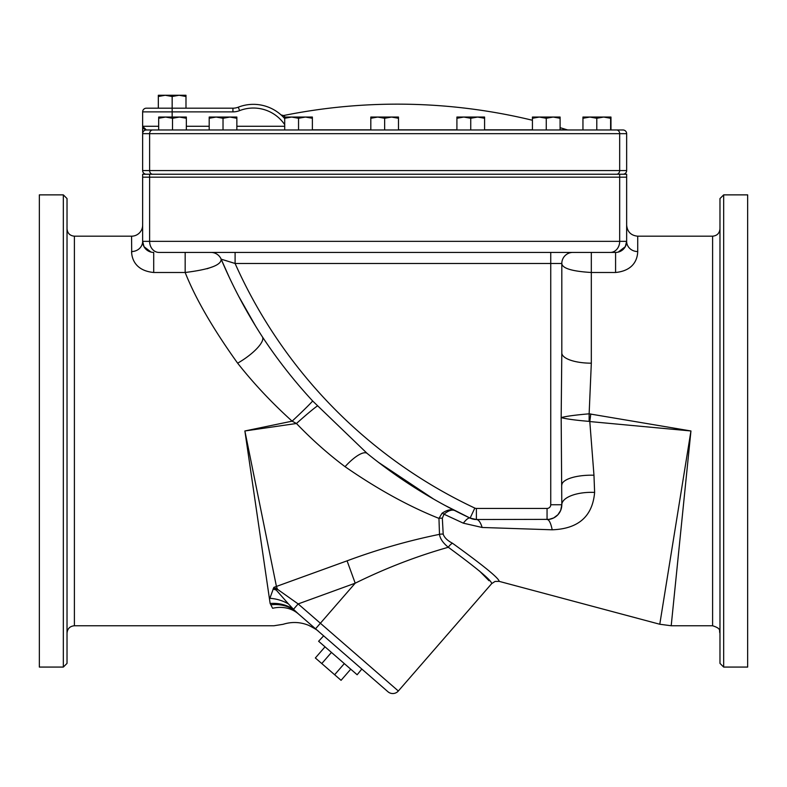 <?xml version="1.0" encoding="UTF-8"?>
<svg xmlns="http://www.w3.org/2000/svg" width="787" height="787" viewBox="0 0 787 787"><rect width="100%" height="100%" fill="white"/><g stroke="black" fill="none" stroke-linecap="round" stroke-linejoin="round"><path stroke-width="1.18" d="M619.674 177.164L626.649 177.164L626.649 241.353A11.067 11.067 0 0 1 615.582 252.42L615.582 272.489C635.188 270.551 637.578 257.231 637.716 251.545A11.067 10.192 180 0 1 626.649 241.353L625.281 246.675L626.649 241.353L619.674 241.353L619.674 177.164L626.649 177.164L626.649 174.252L619.674 174.252L619.674 177.164L149.619 177.164L619.674 177.164M610.348 252.42L158.944 252.42A11.067 9.326 90 0 1 149.619 241.353L142.644 241.353A11.067 10.192 0 0 1 131.577 251.545C131.685 257.221 134.193 270.6 153.711 272.489L153.711 252.42A11.067 11.067 0 0 1 142.644 241.353L144.021 246.695L151.094 252.106L147.71 250.65L144.011 246.675L142.644 241.353L142.644 177.164L149.619 177.164L149.619 241.353L619.674 241.353A11.067 9.326 -90 0 1 610.348 252.42L615.582 252.42M142.644 241.353L142.644 225.121A11.067 11.067 0 0 1 131.577 236.189L131.714 253.896M272.459 607.997L270.836 604.79C274.978 632.512 274.978 632.512 270.836 604.79L270.138 603.481L244.875 430.971L292.115 421.163C271.958 402.964 253.788 383.643 237.635 363.181C212.952 328.7 195.461 298.47 185.171 272.489L185.171 252.42L210.965 252.42A11.067 11.067 0 0 1 221.157 259.169L229.165 277.103M273.03 589.05A36.891 22.931 44.2 0 1 276.168 590.053A7.378 4.85 131 0 0 277.457 589.276L273.856 587.368L288.455 603.924A36.891 31.421 14.3 0 0 269.872 598.297L273.856 587.368L347.077 560.836C377.573 549.503 408.374 540.679 439.49 534.353L438.959 518.387C408.699 506.326 377.396 489.091 345.05 466.681C328.041 453.942 311.849 439.54 296.453 423.495L244.875 430.971L276.444 586.502L277.457 589.276L298.155 603.924L293.482 609.295L298.44 613.939C325.602 637.549 325.602 637.549 298.44 613.939A36.891 30.772 -49 0 0 272.646 608.272C286.684 629.708 286.684 629.708 272.646 608.272M67.023 198.56L67.023 663.382L63.334 667.071L63.334 194.871L67.023 198.56M39.35 594.096L39.35 575.651M39.35 286.281L39.35 267.836M63.334 667.071L39.35 667.071L39.35 194.871L63.334 194.871M723.666 194.871L747.65 194.871L747.65 667.071L723.666 667.071L719.977 663.382L719.977 198.56L723.666 194.871L723.666 667.071M747.65 575.651L747.65 594.096M747.65 267.836L747.65 286.281M690.947 430.971L671.203 625.754L690.947 430.971L589.797 421.557L593.969 475.23L594.618 492.416C592.552 516.37 578.406 528.834 552.189 529.799L482.136 527.477L463.327 523.168L443.976 514.196L442.333 518.239L443.199 534.186C444.36 537.6 447.459 540.62 452.495 543.246C483.543 565.656 499.086 578.356 499.145 581.357L659.781 624.248L690.947 430.971L589.138 413.824L591.322 363.181A29.512 10.27 180 0 1 561.81 352.91L561.17 417.592C566.335 416.215 575.661 414.965 589.138 413.824L589.129 421.379C575.651 420.258 566.335 418.989 561.17 417.592L561.81 504.752A29.512 12.405 180 0 1 594.618 492.416M398.34 691.006A7.378 7.378 0 0 1 387.932 691.734L315.548 628.813L355.203 583.187L298.155 603.924L398.34 691.006L491.668 583.649C491.964 580.826 477.512 568.696 448.315 547.27C416.589 556.242 385.551 568.214 355.203 583.187L347.077 560.836M452.495 543.246A7.378 3.296 121.2 0 0 448.315 547.27C443.032 543 440.09 538.692 439.49 534.353A7.378 6.109 177.5 0 1 443.199 534.186M479.322 570.86L489.022 580.727M131.577 236.189L74.401 236.189L74.401 625.754L273.974 625.754L283.094 624.307C291.731 621.602 300.24 621.937 308.632 625.321C314.446 628.311 317.8 630.387 318.696 631.548L323.634 635.847L318.617 641.267L357.15 674.764L361.823 669.039L387.932 691.734M315.548 628.813L298.44 613.939M317.299 406.023A29.512 1.485 -42 0 0 296.453 423.495L292.115 421.163A29.512 1.082 -43 0 0 312.665 400.996L367.165 453.43A29.512 8.952 -50.9 0 0 345.05 466.681M288.455 603.924L293.482 609.295A36.891 32.237 -19.6 0 0 270.138 603.481M444.734 505.274L470.114 518.102L474.817 508.087A3.689 3.689 0 0 0 476.391 508.441L547.054 508.441A3.689 3.689 0 0 0 550.743 504.752L550.743 263.488L561.81 263.488A11.067 11.067 0 0 1 572.877 252.42L591.322 252.42L591.322 363.181M235.028 263.458L230.375 261.992M226.774 260.871L225.958 260.625M158.944 252.42L185.171 252.42M238.717 296.345L255.726 326.3M312.665 400.996C294.122 380.928 277.358 359.551 262.396 336.856A502.647 502.647 0 0 1 221.157 259.169L235.097 263.488A491.58 491.58 0 0 0 474.817 508.087M552.189 529.799A29.512 6.758 -90 0 0 547.054 519.509A14.756 14.756 0 0 0 561.81 504.752L560.688 510.379L557.914 514.737L553.694 517.925L549.1 519.361L476.391 519.509L470.114 518.102A502.647 502.647 0 0 1 367.165 453.43M378.449 462.333L433.755 499.155M235.097 252.42L235.097 263.488L550.743 263.488L550.743 252.42M615.582 272.489L591.322 272.489C572.051 271.338 562.213 268.337 561.81 263.488L561.81 352.91M572.877 252.42A11.067 11.067 0 0 0 567.358 253.896M618.198 252.106L625.272 246.695L621.582 250.65L618.208 252.096M463.327 523.168A29.512 5.991 -64.8 0 1 470.114 518.102A14.756 14.756 0 0 0 476.391 519.509A29.512 8.411 -90 0 1 482.136 527.477M212.352 266.901L207.06 268.77M221.157 259.169C221.403 265.071 209.411 269.518 185.171 272.489L153.711 272.489M262.396 336.856A29.512 8.775 -33 0 1 237.635 363.181M442.078 513.222C447.114 509.809 451.394 508.943 454.916 510.635C452.122 509.317 448.482 510.507 443.976 514.196A7.378 4.83 -127.1 0 0 442.078 513.222L438.959 518.387A7.378 5.509 177.5 0 1 442.333 518.239M561.81 485.156A29.512 9.965 180 0 1 593.969 475.23M590.791 413.962A44.269 0.502 -82.5 0 0 589.797 421.557L589.129 421.379M294.574 610.397A36.891 31.952 -28.8 0 0 270.836 604.79M284.127 116.082L283.536 115.541A574.166 574.166 0 0 1 532.435 120.263M560.098 129.835L567.201 129.835A574.166 574.166 0 0 0 560.098 127.691L560.098 117.047L553.182 117.047L560.098 118.276L560.098 117.047M281.018 114.882L283.536 115.541L285.14 117.047M158.679 118.276L165.595 117.047L158.679 117.047L158.679 129.973L152.727 129.973L622.96 129.973A3.689 3.689 0 0 1 626.649 133.662L626.649 170.553A3.689 3.689 0 0 1 622.96 174.242L146.333 174.242A3.689 3.689 0 0 1 142.644 170.553L626.649 170.553M143.903 128.871L146.333 129.973L152.727 129.973A3.689 3.109 -90 0 0 149.619 133.662L149.619 170.553A3.689 3.109 -90 0 0 152.727 174.242M213.434 174.242L232.618 174.242M375.055 174.242L384.646 174.242M480.336 174.242L587.191 174.242M461.152 174.242L394.238 174.242M606.728 174.242L616.565 174.242A3.689 3.109 -90 0 0 619.674 170.553L619.674 133.662L142.644 133.662L142.644 170.553M142.644 133.534L142.644 111.882A3.689 3.689 0 0 1 146.333 108.193L232.932 108.193A14.756 14.756 0 0 0 238.284 107.18A41.534 41.534 0 0 1 284.707 118.621L284.707 118.621M142.644 133.662A3.689 3.689 0 0 1 146.333 129.973L142.644 126.284L143.549 128.507M344.312 663.598L334.632 674.734L341.066 680.322L350.746 669.186M334.632 674.734L321.775 663.559L331.455 652.423M321.775 663.559L315.351 657.971L325.031 646.835M149.619 174.252L149.619 177.164L142.644 177.164L142.644 174.252L619.674 174.252M610.968 117.047L610.968 129.973L610.968 117.047L603.698 117.047L610.614 118.276L610.614 117.047M477.66 117.047L484.585 118.276L484.585 117.047L463.828 117.047L470.744 118.276L477.66 117.047M484.585 129.973L484.585 118.276M470.744 129.973L470.744 118.276M456.913 129.973L456.913 118.276L463.828 117.047L456.913 117.047L456.913 118.276M391.562 117.047L398.478 118.276L398.478 117.047L377.73 117.047L384.646 118.276L391.562 117.047M398.478 129.973L398.478 118.276M384.646 129.973L384.646 118.276M370.815 129.973L370.815 118.276L377.73 117.047L370.815 117.047L370.815 118.276M305.464 117.047L312.38 118.276L312.38 117.047L291.633 117.047L298.548 118.276L305.464 117.047M312.38 129.973L312.38 118.276M298.548 129.973L298.548 118.276M284.707 129.973L284.707 118.276L291.633 117.047L284.707 117.047L284.707 118.276M229.942 117.047L236.857 118.276L236.857 117.047L216.11 117.047L223.026 118.276L229.942 117.047M236.857 129.973L236.857 118.276M223.026 129.973L223.026 118.276M209.194 129.973L209.194 118.276L216.11 117.047L209.194 117.047L209.194 118.276M179.426 117.047L186.342 118.276L186.342 117.047L165.595 117.047L172.51 118.276L179.426 117.047M186.342 129.973L186.342 118.276M172.51 129.973L172.51 118.276M284.707 124.661A37.845 37.845 0 0 0 239.622 110.623A18.445 18.445 0 0 1 232.932 111.882L172.156 111.882L172.156 96.496L179.072 95.266L165.24 95.266L172.156 96.496L179.072 95.266L185.988 96.496L185.988 95.266L165.24 95.266L158.325 96.496L165.24 95.266L158.325 95.266L158.325 108.193M185.988 108.193L185.988 96.496M158.325 95.266L165.24 95.266M185.988 95.266L179.072 95.266M604.052 117.047L589.866 117.047L596.782 118.276L603.698 117.047M610.614 129.973L610.614 118.276M596.782 129.973L596.782 118.276M582.951 129.973L582.951 118.276L589.866 117.047L582.951 117.047L582.951 118.276M560.098 129.973L560.098 118.276M546.267 129.973L546.267 118.276L553.182 117.047L539.351 117.047L546.267 118.276M532.435 129.973L532.435 118.276L539.351 117.047L532.435 117.047L532.435 118.276M659.781 624.248L671.203 625.754L712.599 625.754L712.599 236.189L637.716 236.189L637.716 251.545M547.054 519.509L547.054 508.441M476.391 508.441L476.391 519.509M550.743 504.752L561.81 504.752M398.478 129.835L456.913 129.835M484.585 129.835L532.435 129.835M312.38 129.835L370.815 129.835M142.644 126.284L158.679 126.284M142.644 111.882L172.156 111.882L172.156 117.047M186.342 126.284L209.194 126.284M236.857 126.284L284.707 126.284M626.649 133.662L619.674 133.662A3.689 3.109 -90 0 0 616.565 129.973M232.932 108.193L232.932 111.882M238.284 107.18L239.622 110.623M74.401 625.754C69.915 626.186 67.456 628.646 67.023 633.132M712.599 625.754C722.269 628.892 718.698 630.869 719.977 633.132M637.716 236.189C630.997 235.529 627.308 231.84 626.649 225.121M491.668 583.649L495.062 581.436L499.145 581.357M712.599 236.189C717.085 235.746 719.544 233.286 719.977 228.81M74.401 236.189C69.915 235.746 67.456 233.286 67.023 228.81M567.201 129.835L568.066 129.973"/></g></svg>
